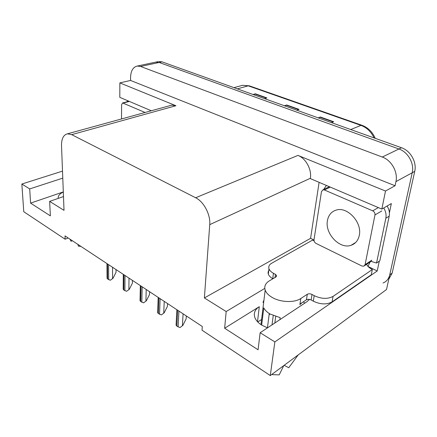 <?xml version="1.0" encoding="UTF-8"?>
<svg xmlns="http://www.w3.org/2000/svg" width="437" height="437" viewBox="0 0 437 437"><rect width="100%" height="100%" fill="white"/><g stroke="black" fill="none" stroke-linecap="round" stroke-linejoin="round"><path stroke-width="0.66" d="M63.316 192.029C59.563 193.831 57.875 195.945 58.263 198.382M267.51 327.859L261.85 325.199C258.136 322.867 255.765 320.206 254.738 317.213C253.52 312.958 255.039 309.44 259.294 306.676L224.64 328.231L226.175 311.537L204.379 297.941L209.738 224.64C210.672 214.704 203.8 201.648 195.65 197.759L71.679 134.651L67.484 133.82C63.431 134.825 61.442 138.791 61.524 145.712L64.02 210.35L49.649 201.381L63.491 196.563M313.984 240L310.581 238.334L319.108 182.338M379.272 261.195L377.224 270.984L368.069 266.499M209.738 224.64L310.385 178.263L310.336 178.596L381.829 209.083L391.344 203.549L389.4 212.841M71.679 134.651L175.936 105.721L119.853 82.893L119.798 97.347L151.273 110.769M175.936 105.721L171.621 105.175L170.332 105.525M310.385 178.263C311.865 169.441 305.824 158.363 297.963 155.397L385.5 191.029L395.075 185.752L130.548 80.446L130.587 77.136C130.871 70.728 133.105 67.03 137.273 66.047L140.534 66.451L382.282 157.041C391.508 160.242 398.156 172.156 395.938 181.612L395.075 185.752M381.829 209.083L385.5 191.029M137.273 66.047L155.878 62.098L159.15 62.475L398.932 148.99C408.011 152.021 414.478 163.536 412.217 172.752L386.521 289.502L270.29 375.58L274.851 341.914L377.224 270.984M62.781 178.138L29.689 188.921L21.85 184.032L23.767 211.721L65.135 239.219L68.194 237.996M21.85 184.032L62.507 171.124M119.853 82.893L130.548 80.446M257.764 321.976L261.588 319.513M269.11 314.662L270.088 314.034M65.135 239.219L65.009 235.893L202.293 326.499L202.025 330.203L270.29 375.58M204.379 297.941L310.581 238.334M274.851 341.914L260.146 332.737L306.96 301.705L309.511 299.4M264.789 288.404L226.175 311.537M63.31 191.919L30.59 203.123L50.359 215.867L49.649 201.381M30.59 203.123L29.689 188.921M224.64 328.231L258.07 349.78L260.146 332.737M303.311 301.858L304.791 303.136M157.965 61.655L155.878 62.098L159.15 62.475L398.932 148.99C408.011 152.021 414.478 163.536 412.217 172.752L389.744 274.851C388.777 278.855 386.543 281.57 383.036 282.99M253.613 94.703L255.388 93.802L253.028 94.496M264.538 98.625L266.887 97.91L255.388 93.802M318.655 118.034L320.397 117.007L318.114 117.843M331.404 122.606L333.666 121.748L320.397 117.007M284.979 105.956L286.738 104.995L284.411 105.754M296.767 110.184L299.077 109.397L286.738 104.995M158.773 61.486L162.04 61.857L401.499 147.75C410.556 150.754 416.996 162.209 414.724 171.391L392.169 273.114L388.793 279.177M186.315 315.956L186.146 318.852L182.846 325.423L179.973 327.581L176.843 326.117L176.078 325.183L176.166 323.478M182.846 325.423L179.973 327.581M275.037 277.49L275.436 274.381L276.577 275.55L275.922 276.971L269.312 280.876C265.423 283.285 264.041 286.355 265.172 290.086C266.166 292.823 268.476 295.259 272.114 297.4C280.439 302.404 294.423 302.928 300.809 298.509L307.304 294.276C308.686 293.577 310.254 293.637 312.018 294.462L311.139 299.973C309.38 299.143 307.817 299.083 306.441 299.793L307.304 294.276M279.909 319.638L280.183 317.661L269.99 313.979C267.051 312.204 264.98 310.183 263.773 307.916L261.67 325.084M302.196 302.595L299.88 304.616L299.962 304.065L306.441 299.793M273.223 315.612L272.011 324.871M262.965 302.453L263.937 300.23M274.84 322.998L275.698 316.535M267.433 327.826L269.258 313.526M272.622 373.853L272.535 374.662L279.216 374.87L283.782 365.583M284.159 365.305L288.753 367.719L298.171 354.931M332.076 301.901L333.054 296.395L372.346 269.525L371.27 274.769L332.076 301.901C326.696 304.769 320.436 304.529 313.302 301.18L311.139 299.973M272.912 278.751L272.754 278.659C270.405 277.326 268.924 275.807 268.318 274.097C267.805 272.47 268.171 271.016 269.427 269.727M333.054 296.395C327.657 299.236 321.37 298.99 314.203 295.658L312.018 294.462M275.436 274.381L273.431 273.283C271.071 271.956 269.585 270.448 268.974 268.75C268.313 266.543 269.192 264.718 271.612 263.282L312.493 240.142L314.072 240.825M372.346 269.525C369.303 267.985 367.408 266.242 366.659 264.292M323.713 189.461L326.346 185.425M371.122 261.381L376.541 263.041L379.824 260.818L389.187 216.195C389.831 212.775 389.138 209.383 387.106 206.018M383.741 207.974C385.784 211.361 386.483 214.775 385.844 218.216L376.541 263.041M370.166 261.954L367.965 266.384M167.529 303.557L167.404 306.413L164.181 312.832L161.357 314.93L158.347 313.531L157.642 312.679L157.697 311.171M164.181 312.832L161.357 314.93M149.585 291.714L149.503 294.533L146.351 300.803L143.582 302.852L140.676 301.508L140.031 300.732L140.058 299.411M146.351 300.803L143.582 302.852M132.433 280.396L132.395 283.181L129.308 289.31L126.588 291.299L123.786 290.021L123.19 289.305L123.196 288.152M129.308 289.31L126.588 291.299M116.024 269.563L116.024 272.311L112.997 278.309L110.326 280.248L107.622 279.019L107.07 278.364L107.065 277.375M112.997 278.309L110.326 280.248M327.428 220.609C324.746 233.56 339.713 249.505 351.064 245.304C355.439 243.786 358.187 240.465 359.29 235.357C362.366 222.373 347.197 206.16 336.091 210.126C331.328 211.677 328.444 215.173 327.428 220.609M374.968 214.933C375.143 213.114 374.389 211.748 372.712 210.836L324.44 189.98L322.954 189.833L321.463 191.652L314.017 239.656C313.924 241.284 314.596 242.54 316.044 243.414L361.88 265.991L363.813 266.193L365.086 264.658L374.968 214.933L381.829 210.924M364.605 265.663L370.538 261.708L371.811 260.184L365.086 264.658M145.062 112.478L122.595 102.941L121.595 104.672L121.524 118.957M69.893 239.115L71.04 241.273L72.34 240.732M77.879 244.387L78.349 246.113L80.9 246.381M127.009 101.816L127.604 100.679M259.294 306.676L257.508 321.703M395.938 181.612L414.724 171.391M382.282 157.041L401.499 147.75M140.534 66.451L162.04 61.857M195.65 197.759L297.963 155.397M361.88 125.266L249.587 85.92L242.486 85.313L240.743 85.794M374.088 137.917C371.111 131.723 366.741 127.544 360.973 125.381L362.191 125.37C368.151 127.713 372.499 132.034 375.241 138.332M350.742 129.543L360.973 125.381L248.232 85.832L237.324 88.864M392.169 273.114L389.744 274.851M286.29 105.197L298.542 109.578M319.95 117.231L333.147 121.945M254.929 93.993L266.346 98.074M177.668 310.248L176.843 326.117M178.93 311.078L178.088 326.963M183.087 313.826L182.415 325.674M300.809 298.509L299.962 304.065M283.367 365.895L283.662 365.856M313.302 301.18L314.203 295.658M273.431 273.283L272.754 278.659M385.844 218.216L389.187 216.195M158.91 297.865L158.347 313.531M160.111 298.662L159.532 314.34M164.219 301.372L163.749 313.067M141.004 286.049L140.676 301.508M142.156 286.809L141.812 302.284M146.215 289.491L145.92 301.033M123.9 274.758L123.786 290.021M124.998 275.485L124.873 290.758M129.008 278.134L128.877 289.523M107.535 263.959L107.622 279.019M108.589 264.658L108.66 279.729M112.549 267.269L112.566 278.511M372.712 210.836L378.344 207.597M324.44 189.98L330.285 187.102M123.19 103.028L129.401 101.444M67.484 133.82L171.621 105.175M233.959 87.657L242.486 85.313L249.243 85.799M176.87 309.718L176.078 325.183M265.172 290.086L260.965 324.625M268.318 274.097L268.974 268.75M276.577 275.55L276.457 276.484M158.183 297.389L157.642 312.679M140.343 285.612L140.031 300.732M123.294 274.36L123.19 289.305M106.978 263.593L107.07 278.364M351.064 245.304L355.734 242.437M322.954 189.833L329.34 186.703M122.595 102.941L129.052 101.297"/></g></svg>
